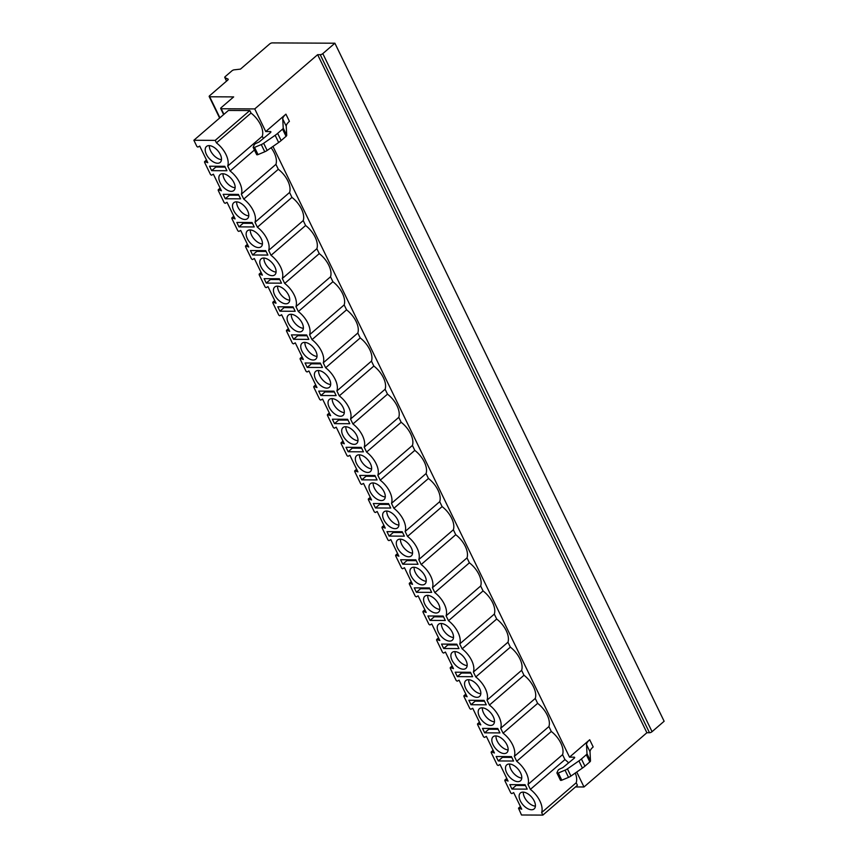 <?xml version="1.0" encoding="UTF-8"?>
<svg xmlns="http://www.w3.org/2000/svg" width="858" height="858" viewBox="0 0 858 858"><rect width="100%" height="100%" fill="white"/><g stroke="black" fill="none" stroke-linecap="round" stroke-linejoin="round"><path stroke-width="1.29" d="M219.916 117.793L209.717 96.782A1.984 0.719 154.1 0 1 209.191 96.568A1.984 0.719 154.1 0 1 209.663 95.699L227.735 80.105A1.984 0.719 -25.9 0 0 228.207 79.236A1.984 0.719 -25.9 0 0 228.056 79.086L224.925 77.606A1.984 0.719 154.1 0 1 224.775 77.467A1.984 0.719 154.1 0 1 225.246 76.587L231.864 70.882A1.984 0.719 154.1 0 1 234.427 69.809L240.476 69.112L269.637 43.973A1.984 0.719 154.1 0 1 272.19 42.9L334.888 43.211L664.135 721.256L652.059 731.681A1.984 0.719 154.1 0 1 649.495 732.743L646.889 732.732L583.998 786.979L575.514 786.936M334.888 43.211L322.812 53.625A1.984 0.719 154.1 0 1 320.249 54.697L317.642 54.676L254.751 108.923L221.225 108.762A1.984 0.719 154.1 0 1 220.699 108.548A1.984 0.719 154.1 0 1 221.171 107.668L233.666 96.9L209.717 96.782M646.889 732.732L317.642 54.676M265.744 131.553L285.918 114.157A12.538 4.526 -25.9 0 0 282.743 118.994L283.226 128.121A2.638 0.955 154.1 0 1 282.561 129.14L277.649 133.365A15.83 5.727 154.1 0 1 275.15 135.296L263.653 143.275A4.944 1.791 154.1 0 1 261.272 144.573L254.536 147.394A1.652 0.601 154.1 0 1 253.164 147.415A1.652 0.601 154.1 0 1 253.185 147.147L254.29 144.723A2.113 0.761 154.1 0 1 256.124 143.34L259.095 141.988L270.356 132.7A1.984 0.719 -25.9 0 0 270.881 131.789A1.984 0.719 -25.9 0 0 270.356 131.574L265.744 131.553L254.751 108.923M583.998 786.979L576.737 772.028M569.519 757.153L589.693 739.746A12.538 4.526 -25.9 0 0 586.518 744.583L587.001 753.71A2.638 0.955 154.1 0 1 586.325 754.729L581.424 758.965A15.83 5.727 154.1 0 1 578.925 760.896L567.428 768.875A4.944 1.791 154.1 0 1 565.047 770.173L558.311 772.994A1.652 0.601 154.1 0 1 556.939 773.015A1.652 0.601 154.1 0 1 556.96 772.736L558.065 770.323A2.113 0.761 154.1 0 1 559.899 768.94L562.869 767.588L574.131 758.3A1.984 0.719 -25.9 0 0 574.656 757.389A1.984 0.719 -25.9 0 0 574.131 757.174L569.519 757.153L272.962 146.428M251.019 113.074L216.452 142.878A19.133 10.564 -130.8 0 1 227.702 166.066L262.269 136.261A19.133 10.564 -130.8 0 0 251.019 113.074L249.796 110.553L228.432 110.446L193.865 140.262L215.229 140.369L249.796 110.553M541.634 812.58L576.201 782.775L577.423 785.285L542.857 815.1L541.634 812.58A19.133 10.564 -130.8 0 0 530.373 789.392L564.939 759.587A19.133 10.564 -130.8 0 1 568.597 762.869M576.201 782.775A19.133 10.564 -130.8 0 0 575.278 773.037M227.702 166.066L230.094 170.989A19.133 10.564 -130.8 0 1 241.355 194.176L243.747 199.099A19.133 10.564 -130.8 0 1 255.008 222.286L257.389 227.209A19.133 10.564 -130.8 0 1 268.651 250.397L271.042 255.319A19.133 10.564 -130.8 0 1 282.303 278.507L284.695 283.43A19.133 10.564 -130.8 0 1 295.956 306.617L298.337 311.54A19.133 10.564 -130.8 0 1 309.599 334.727L311.99 339.65A19.133 10.564 -130.8 0 1 323.251 362.837L325.643 367.76A19.133 10.564 -130.8 0 1 336.894 390.948L339.285 395.87A19.133 10.564 -130.8 0 1 350.547 419.058L352.938 423.981A19.133 10.564 -130.8 0 1 364.2 447.168L366.591 452.08A19.133 10.564 -130.8 0 1 377.842 475.268L380.233 480.19A19.133 10.564 -130.8 0 1 391.495 503.378L393.886 508.301A19.133 10.564 -130.8 0 1 405.148 531.488L407.539 536.411A19.133 10.564 -130.8 0 1 418.79 559.598L421.181 564.521A19.133 10.564 -130.8 0 1 432.443 587.709L434.834 592.631A19.133 10.564 -130.8 0 1 446.096 615.819L448.487 620.742A19.133 10.564 -130.8 0 1 459.738 643.929L462.13 648.852A19.133 10.564 -130.8 0 1 473.391 672.039L475.782 676.962A19.133 10.564 -130.8 0 1 487.044 700.149L489.425 705.072A19.133 10.564 -130.8 0 1 500.686 728.26L503.078 733.182A19.133 10.564 -130.8 0 1 514.339 756.37L516.731 761.282A19.133 10.564 -130.8 0 1 527.992 784.469L562.558 754.665L564.939 759.587M562.558 754.665A19.133 10.564 -130.8 0 0 551.297 731.477L548.905 726.554A19.133 10.564 -130.8 0 0 537.644 703.367L535.253 698.444A19.133 10.564 -130.8 0 0 523.991 675.257L521.61 670.334A19.133 10.564 -130.8 0 0 510.349 647.146L507.957 642.224A19.133 10.564 -130.8 0 0 496.696 619.036L494.305 614.114A19.133 10.564 -130.8 0 0 483.054 590.926L480.662 586.003A19.133 10.564 -130.8 0 0 469.401 562.816L467.009 557.893A19.133 10.564 -130.8 0 0 455.748 534.706L453.356 529.783A19.133 10.564 -130.8 0 0 442.106 506.595L439.714 501.673A19.133 10.564 -130.8 0 0 428.453 478.485L426.061 473.562A19.133 10.564 -130.8 0 0 414.8 450.386L412.408 445.463A19.133 10.564 -130.8 0 0 401.158 422.275L398.766 417.353A19.133 10.564 -130.8 0 0 387.505 394.165L385.113 389.242A19.133 10.564 -130.8 0 0 373.852 366.055L371.46 361.132A19.133 10.564 -130.8 0 0 360.21 337.945L357.818 333.022A19.133 10.564 -130.8 0 0 346.557 309.835L344.165 304.912A19.133 10.564 -130.8 0 0 332.904 281.724L330.523 276.802A19.133 10.564 -130.8 0 0 319.262 253.614L316.87 248.691A19.133 10.564 -130.8 0 0 305.609 225.504L303.217 220.581A19.133 10.564 -130.8 0 0 291.956 197.394L289.575 192.471A19.133 10.564 -130.8 0 0 278.314 169.283L275.922 164.361A19.133 10.564 -130.8 0 0 271.096 147.726M262.269 136.261L263.352 138.481M230.094 170.989L254.418 150.011M527.992 784.469L530.373 789.392M193.865 140.262L196.89 146.482L197.887 147.104L199.732 146.085L207.797 162.688L204.944 161.647L204.558 162.269L210.532 174.582L211.529 175.214L213.385 174.195L221.45 190.798L218.586 189.757L218.2 190.379L224.185 202.692L225.182 203.325L227.038 202.306L235.092 218.908L232.239 217.857L231.853 218.49L237.838 230.802L238.835 231.435L240.68 230.416L248.745 247.018L245.892 245.967L245.506 246.6L251.48 258.912L252.477 259.545L254.333 258.526L262.398 275.128L259.534 274.077L259.148 274.71L265.133 287.022L266.13 287.655L267.986 286.636L276.04 303.239L273.187 302.188L272.801 302.81L278.786 315.133L279.783 315.765L281.628 314.736L289.693 331.349L286.84 330.298L286.443 330.92L292.428 343.243L293.425 343.876L295.281 342.846L303.346 359.459L300.482 358.408L300.096 359.03L306.081 371.353L307.078 371.986L308.934 370.956L316.988 387.559L314.135 386.518L313.749 387.14L319.723 399.463L320.731 400.096L322.576 399.067L330.641 415.669L327.788 414.629L327.391 415.251L333.376 427.574L334.373 428.196L336.229 427.177L344.294 443.779L341.43 442.739L341.044 443.361L347.029 455.684L348.026 456.306L349.882 455.287L357.936 471.889L355.083 470.849L354.697 471.471L360.671 483.783L361.668 484.416L363.524 483.397L371.589 500L368.736 498.959L368.339 499.581L374.324 511.894L375.321 512.526L377.177 511.507L385.242 528.11L382.378 527.069L381.992 527.691L387.977 540.004L388.974 540.637L390.83 539.618L398.884 556.22L396.031 555.169L395.645 555.802L401.619 568.114L402.616 568.747L404.472 567.728L412.537 584.33L409.684 583.279L409.287 583.912L415.272 596.224L416.269 596.857L418.125 595.838L426.19 612.44L423.326 611.389L422.94 612.011L428.925 624.334L429.922 624.967L431.767 623.948L439.832 640.551L436.979 639.5L436.593 640.122L442.567 652.445L443.565 653.077L445.42 652.048L453.485 668.661L450.622 667.61L450.236 668.232L456.22 680.555L457.217 681.188L459.073 680.158L467.127 696.76L464.275 695.72L463.888 696.342L469.873 708.665L470.87 709.298L472.715 708.268L480.78 724.871L477.927 723.83L477.541 724.452L483.515 736.775L484.513 737.408L486.368 736.379L494.433 752.981L491.57 751.94L491.184 752.563L497.168 764.886L498.166 765.508L500.021 764.489L508.075 781.091L505.223 780.051L504.836 780.673L510.821 792.996L511.818 793.618L513.663 792.599L521.728 809.201L518.489 808.182L521.503 814.993L542.857 815.1M216.452 142.878L215.229 140.369M509.352 764.017A10.511 5.802 -130.8 0 0 506.767 764.875A10.511 5.802 -130.8 0 0 507.818 774.763A10.511 5.802 -130.8 0 0 517.91 781.659A10.511 5.802 -130.8 0 0 520.495 780.801A10.511 5.802 -130.8 0 0 519.444 770.913A10.511 5.802 -130.8 0 0 509.352 764.017M495.699 735.917A10.511 5.802 -130.8 0 0 493.114 736.765A10.511 5.802 -130.8 0 0 494.165 746.653A10.511 5.802 -130.8 0 0 504.257 753.549A10.511 5.802 -130.8 0 0 506.842 752.691A10.511 5.802 -130.8 0 0 505.791 742.803A10.511 5.802 -130.8 0 0 495.699 735.917M482.046 707.807A10.511 5.802 -130.8 0 0 479.461 708.665A10.511 5.802 -130.8 0 0 480.512 718.543A10.511 5.802 -130.8 0 0 490.615 725.439A10.511 5.802 -130.8 0 0 493.189 724.581A10.511 5.802 -130.8 0 0 492.138 714.693A10.511 5.802 -130.8 0 0 482.046 707.807M468.404 679.697A10.511 5.802 -130.8 0 0 465.819 680.555A10.511 5.802 -130.8 0 0 466.87 690.433A10.511 5.802 -130.8 0 0 476.962 697.329A10.511 5.802 -130.8 0 0 479.547 696.471A10.511 5.802 -130.8 0 0 478.496 686.582A10.511 5.802 -130.8 0 0 468.404 679.697M454.751 651.587A10.511 5.802 -130.8 0 0 452.166 652.445A10.511 5.802 -130.8 0 0 453.217 662.333A10.511 5.802 -130.8 0 0 463.309 669.219A10.511 5.802 -130.8 0 0 465.894 668.361A10.511 5.802 -130.8 0 0 464.843 658.472A10.511 5.802 -130.8 0 0 454.751 651.587M441.098 623.476A10.511 5.802 -130.8 0 0 438.513 624.334A10.511 5.802 -130.8 0 0 439.575 634.223A10.511 5.802 -130.8 0 0 449.667 641.108A10.511 5.802 -130.8 0 0 452.252 640.25A10.511 5.802 -130.8 0 0 451.19 630.362A10.511 5.802 -130.8 0 0 441.098 623.476M427.456 595.366A10.511 5.802 -130.8 0 0 424.871 596.224A10.511 5.802 -130.8 0 0 425.922 606.113A10.511 5.802 -130.8 0 0 436.014 612.998A10.511 5.802 -130.8 0 0 438.599 612.14A10.511 5.802 -130.8 0 0 437.548 602.252A10.511 5.802 -130.8 0 0 427.456 595.366M413.803 567.256A10.511 5.802 -130.8 0 0 411.218 568.114A10.511 5.802 -130.8 0 0 412.269 578.002A10.511 5.802 -130.8 0 0 422.361 584.888A10.511 5.802 -130.8 0 0 424.946 584.03A10.511 5.802 -130.8 0 0 423.895 574.141A10.511 5.802 -130.8 0 0 413.803 567.256M400.15 539.146A10.511 5.802 -130.8 0 0 397.565 540.004A10.511 5.802 -130.8 0 0 398.627 549.892A10.511 5.802 -130.8 0 0 408.719 556.778A10.511 5.802 -130.8 0 0 411.304 555.92A10.511 5.802 -130.8 0 0 410.242 546.042A10.511 5.802 -130.8 0 0 400.15 539.146M386.508 511.036A10.511 5.802 -130.8 0 0 383.923 511.894A10.511 5.802 -130.8 0 0 384.974 521.782A10.511 5.802 -130.8 0 0 395.066 528.667A10.511 5.802 -130.8 0 0 397.651 527.809A10.511 5.802 -130.8 0 0 396.6 517.932A10.511 5.802 -130.8 0 0 386.508 511.036M372.855 482.925A10.511 5.802 -130.8 0 0 370.27 483.783A10.511 5.802 -130.8 0 0 371.321 493.672A10.511 5.802 -130.8 0 0 381.413 500.557A10.511 5.802 -130.8 0 0 383.998 499.71A10.511 5.802 -130.8 0 0 382.947 489.821A10.511 5.802 -130.8 0 0 372.855 482.925M359.202 454.815A10.511 5.802 -130.8 0 0 356.617 455.673A10.511 5.802 -130.8 0 0 357.679 465.562A10.511 5.802 -130.8 0 0 367.771 472.447A10.511 5.802 -130.8 0 0 370.356 471.6A10.511 5.802 -130.8 0 0 369.294 461.711A10.511 5.802 -130.8 0 0 359.202 454.815M345.56 426.716A10.511 5.802 -130.8 0 0 342.975 427.563A10.511 5.802 -130.8 0 0 344.026 437.451A10.511 5.802 -130.8 0 0 354.118 444.347A10.511 5.802 -130.8 0 0 356.703 443.489A10.511 5.802 -130.8 0 0 355.652 433.601A10.511 5.802 -130.8 0 0 345.56 426.716M331.907 398.605A10.511 5.802 -130.8 0 0 329.322 399.453A10.511 5.802 -130.8 0 0 330.373 409.341A10.511 5.802 -130.8 0 0 340.465 416.237A10.511 5.802 -130.8 0 0 343.05 415.379A10.511 5.802 -130.8 0 0 341.999 405.491A10.511 5.802 -130.8 0 0 331.907 398.605M318.254 370.495A10.511 5.802 -130.8 0 0 315.68 371.353A10.511 5.802 -130.8 0 0 316.731 381.231A10.511 5.802 -130.8 0 0 326.823 388.127A10.511 5.802 -130.8 0 0 329.408 387.269A10.511 5.802 -130.8 0 0 328.357 377.381A10.511 5.802 -130.8 0 0 318.254 370.495M304.611 342.385A10.511 5.802 -130.8 0 0 302.027 343.243A10.511 5.802 -130.8 0 0 303.078 353.121A10.511 5.802 -130.8 0 0 313.17 360.017A10.511 5.802 -130.8 0 0 315.755 359.159A10.511 5.802 -130.8 0 0 314.704 349.27A10.511 5.802 -130.8 0 0 304.611 342.385M290.959 314.275A10.511 5.802 -130.8 0 0 288.374 315.133A10.511 5.802 -130.8 0 0 289.425 325.021A10.511 5.802 -130.8 0 0 299.517 331.907A10.511 5.802 -130.8 0 0 302.102 331.049A10.511 5.802 -130.8 0 0 301.051 321.16A10.511 5.802 -130.8 0 0 290.959 314.275M277.316 286.164A10.511 5.802 -130.8 0 0 274.732 287.022A10.511 5.802 -130.8 0 0 275.783 296.911A10.511 5.802 -130.8 0 0 285.875 303.796A10.511 5.802 -130.8 0 0 288.46 302.938A10.511 5.802 -130.8 0 0 287.409 293.05A10.511 5.802 -130.8 0 0 277.316 286.164M263.663 258.054A10.511 5.802 -130.8 0 0 261.079 258.912A10.511 5.802 -130.8 0 0 262.13 268.801A10.511 5.802 -130.8 0 0 272.222 275.686A10.511 5.802 -130.8 0 0 274.807 274.828A10.511 5.802 -130.8 0 0 273.756 264.94A10.511 5.802 -130.8 0 0 263.663 258.054M250.01 229.944A10.511 5.802 -130.8 0 0 247.426 230.802A10.511 5.802 -130.8 0 0 248.477 240.69A10.511 5.802 -130.8 0 0 258.58 247.576A10.511 5.802 -130.8 0 0 261.154 246.718A10.511 5.802 -130.8 0 0 260.103 236.829A10.511 5.802 -130.8 0 0 250.01 229.944M236.368 201.834A10.511 5.802 -130.8 0 0 233.784 202.692A10.511 5.802 -130.8 0 0 234.835 212.58A10.511 5.802 -130.8 0 0 244.927 219.466A10.511 5.802 -130.8 0 0 247.512 218.608A10.511 5.802 -130.8 0 0 246.461 208.73A10.511 5.802 -130.8 0 0 236.368 201.834M222.715 173.724A10.511 5.802 -130.8 0 0 220.131 174.582A10.511 5.802 -130.8 0 0 221.182 184.47A10.511 5.802 -130.8 0 0 231.274 191.355A10.511 5.802 -130.8 0 0 233.859 190.497A10.511 5.802 -130.8 0 0 232.808 180.62A10.511 5.802 -130.8 0 0 222.715 173.724M209.062 145.613A10.511 5.802 -130.8 0 0 206.478 146.471A10.511 5.802 -130.8 0 0 207.539 156.36A10.511 5.802 -130.8 0 0 217.632 163.245A10.511 5.802 -130.8 0 0 220.216 162.398A10.511 5.802 -130.8 0 0 219.155 152.51A10.511 5.802 -130.8 0 0 209.062 145.613M522.994 792.127A10.511 5.802 -130.8 0 0 520.409 792.985A10.511 5.802 -130.8 0 0 521.46 802.874A10.511 5.802 -130.8 0 0 531.552 809.759A10.511 5.802 -130.8 0 0 534.137 808.912A10.511 5.802 -130.8 0 0 533.086 799.023A10.511 5.802 -130.8 0 0 522.994 792.127M511.947 789.06L527.209 789.135L525.064 784.705L509.802 784.63L511.947 789.06L516.108 785.467L525.45 785.51M498.294 760.949L513.556 761.025L511.411 756.595L496.149 756.52L498.294 760.949L502.466 757.357L511.797 757.4M484.652 732.839L499.914 732.914L497.758 728.485L482.496 728.41L484.652 732.839L488.813 729.246L498.155 729.289M470.999 704.729L486.261 704.804L484.116 700.375L468.854 700.3L470.999 704.729L475.16 701.136L484.502 701.19M457.346 676.619L472.608 676.694L470.463 672.275L455.201 672.2L457.346 676.619L461.518 673.026L470.849 673.08M443.704 648.509L458.966 648.584L456.81 644.165L441.548 644.09L443.704 648.509L447.865 644.916L457.207 644.969M430.051 620.398L445.313 620.473L443.168 616.055L427.906 615.98L430.051 620.398L434.223 616.816L443.554 616.859M416.409 592.299L431.66 592.374L429.515 587.945L414.253 587.869L416.409 592.299L420.57 588.706L429.912 588.749M402.756 564.189L418.018 564.264L415.862 559.834L400.6 559.759L402.756 564.189L406.917 560.596L416.259 560.639M389.103 536.078L404.365 536.153L402.22 531.724L386.958 531.649L389.103 536.078L393.275 532.486L402.606 532.528M375.461 507.968L390.722 508.043L388.567 503.614L373.305 503.539L375.461 507.968L379.622 504.375L388.964 504.418M361.808 479.858L377.07 479.933L374.914 475.504L359.663 475.429L361.808 479.858L365.969 476.265L375.311 476.308M348.155 451.748L363.417 451.823L361.272 447.393L346.01 447.318L348.155 451.748L352.327 448.155L361.658 448.198M334.513 423.637L349.774 423.713L347.619 419.283L332.357 419.208L334.513 423.637L338.674 420.045L348.016 420.088M320.86 395.527L336.121 395.602L333.976 391.173L318.715 391.098L320.86 395.527L325.021 391.934L334.363 391.988M307.207 367.417L322.469 367.492L320.324 363.063L305.062 362.998L307.207 367.417L311.379 363.824L320.71 363.878M293.565 339.307L308.826 339.382L306.671 334.963L291.409 334.888L293.565 339.307L297.726 335.714L307.067 335.768M279.912 311.197L295.173 311.272L293.028 306.853L277.767 306.778L279.912 311.197L284.073 307.614L293.415 307.657M266.259 283.097L281.521 283.161L279.376 278.743L264.114 278.668L266.259 283.097L270.431 279.504L279.762 279.547M252.617 254.987L267.878 255.062L265.723 250.633L250.461 250.557L252.617 254.987L256.778 251.394L266.119 251.437M238.964 226.877L254.225 226.952L252.08 222.522L236.819 222.447L238.964 226.877L243.125 223.284L252.466 223.327M225.311 198.766L240.572 198.841L238.427 194.412L223.166 194.337L225.311 198.766L229.483 195.174L238.814 195.216M211.669 170.656L226.93 170.731L224.775 166.302L209.513 166.227L211.669 170.656L215.83 167.063L225.171 167.106M523.316 792.138A10.511 5.802 -130.8 0 0 527.048 801.147A10.511 5.802 -130.8 0 0 535.403 806.166M509.663 764.028A10.511 5.802 -130.8 0 0 513.395 773.037A10.511 5.802 -130.8 0 0 521.761 778.056M496.01 735.928A10.511 5.802 -130.8 0 0 499.742 744.926A10.511 5.802 -130.8 0 0 508.108 749.946M482.368 707.818A10.511 5.802 -130.8 0 0 486.1 716.816A10.511 5.802 -130.8 0 0 494.455 721.835M468.715 679.708A10.511 5.802 -130.8 0 0 472.447 688.706A10.511 5.802 -130.8 0 0 480.812 693.725M455.072 651.597A10.511 5.802 -130.8 0 0 458.805 660.596A10.511 5.802 -130.8 0 0 467.16 665.615M441.42 623.487A10.511 5.802 -130.8 0 0 445.152 632.496A10.511 5.802 -130.8 0 0 453.507 637.505M427.767 595.377A10.511 5.802 -130.8 0 0 431.499 604.386A10.511 5.802 -130.8 0 0 439.864 609.395M414.124 567.267A10.511 5.802 -130.8 0 0 417.857 576.276A10.511 5.802 -130.8 0 0 426.212 581.284M400.471 539.156A10.511 5.802 -130.8 0 0 404.204 548.165A10.511 5.802 -130.8 0 0 412.559 553.174M386.819 511.046A10.511 5.802 -130.8 0 0 390.551 520.055A10.511 5.802 -130.8 0 0 398.916 525.064M373.176 482.936A10.511 5.802 -130.8 0 0 376.909 491.945A10.511 5.802 -130.8 0 0 385.263 496.964M359.523 454.826A10.511 5.802 -130.8 0 0 363.256 463.835A10.511 5.802 -130.8 0 0 371.611 468.854M345.871 426.726A10.511 5.802 -130.8 0 0 349.603 435.725A10.511 5.802 -130.8 0 0 357.968 440.744M332.228 398.616A10.511 5.802 -130.8 0 0 335.961 407.614A10.511 5.802 -130.8 0 0 344.315 412.634M318.575 370.506A10.511 5.802 -130.8 0 0 322.308 379.504A10.511 5.802 -130.8 0 0 330.662 384.523M304.922 342.396A10.511 5.802 -130.8 0 0 308.655 351.394A10.511 5.802 -130.8 0 0 317.02 356.413M291.28 314.285A10.511 5.802 -130.8 0 0 295.013 323.284A10.511 5.802 -130.8 0 0 303.367 328.303M277.627 286.175A10.511 5.802 -130.8 0 0 281.36 295.184A10.511 5.802 -130.8 0 0 289.725 300.193M263.974 258.065A10.511 5.802 -130.8 0 0 267.707 267.074A10.511 5.802 -130.8 0 0 276.072 272.083M250.332 229.955A10.511 5.802 -130.8 0 0 254.065 238.964A10.511 5.802 -130.8 0 0 262.419 243.972M236.679 201.844A10.511 5.802 -130.8 0 0 240.412 210.853A10.511 5.802 -130.8 0 0 248.777 215.862M223.037 173.734A10.511 5.802 -130.8 0 0 226.769 182.743A10.511 5.802 -130.8 0 0 235.124 187.752M209.384 145.624A10.511 5.802 -130.8 0 0 213.116 154.633A10.511 5.802 -130.8 0 0 221.471 159.652M241.355 194.176L275.922 164.361M243.747 199.099L278.314 169.283M255.008 222.286L289.575 192.471M257.389 227.209L291.956 197.394M268.651 250.397L303.217 220.581M271.042 255.319L305.609 225.504M282.303 278.507L316.87 248.691M284.695 283.43L319.262 253.614M295.956 306.617L330.523 276.802M298.337 311.54L332.904 281.724M309.599 334.727L344.165 304.912M311.99 339.65L346.557 309.835M323.251 362.837L357.818 333.022M325.643 367.76L360.21 337.945M336.894 390.948L371.46 361.132M339.285 395.87L373.852 366.055M350.547 419.058L385.113 389.242M352.938 423.981L387.505 394.165M364.2 447.168L398.766 417.353M366.591 452.08L401.158 422.275M377.842 475.268L412.408 445.463M380.233 480.19L414.8 450.386M391.495 503.378L426.061 473.562M393.886 508.301L428.453 478.485M405.148 531.488L439.714 501.673M407.539 536.411L442.106 506.595M418.79 559.598L453.356 529.783M421.181 564.521L455.748 534.706M432.443 587.709L467.009 557.893M434.834 592.631L469.401 562.816M446.096 615.819L480.662 586.003M448.487 620.742L483.054 590.926M459.738 643.929L494.305 614.114M462.13 648.852L496.696 619.036M473.391 672.039L507.957 642.224M475.782 676.962L510.349 647.146M487.044 700.149L521.61 670.334M489.425 705.072L523.991 675.257M500.686 728.26L535.253 698.444M503.078 733.182L537.644 703.367M514.339 756.37L548.905 726.554M516.731 761.282L551.297 731.477M515.722 784.662L516.108 785.467M502.069 756.552L502.466 757.357M488.427 728.442L488.813 729.246M474.774 700.332L475.16 701.136M461.121 672.222L461.518 673.026M447.479 644.111L447.865 644.916M433.826 616.001L434.223 616.816M420.173 587.902L420.57 588.706M406.531 559.791L406.917 560.596M392.878 531.681L393.275 532.486M379.225 503.571L379.622 504.375M365.583 475.461L365.969 476.265M351.93 447.35L352.327 448.155M338.288 419.24L338.674 420.045M324.635 391.13L325.021 391.934M310.982 363.02L311.379 363.824M297.34 334.91L297.726 335.714M283.687 306.799L284.073 307.614M270.034 278.689L270.431 279.504M256.392 250.59L256.778 251.394M242.739 222.479L243.125 223.284M229.086 194.369L229.483 195.174M215.444 166.259L215.83 167.063M254.536 147.394L258.033 154.59A1.652 0.601 154.1 0 1 256.66 154.612L253.164 147.415M285.918 114.157L289.414 121.343A12.538 4.526 -25.9 0 0 286.24 126.18L286.722 135.307A2.638 0.955 154.1 0 1 286.046 136.325L281.145 140.562A15.83 5.727 154.1 0 1 278.646 142.492L267.149 150.472A4.944 1.791 154.1 0 1 264.768 151.769L258.033 154.59M589.693 739.746L593.189 746.943A12.538 4.526 -25.9 0 0 590.014 751.78L590.486 760.907A2.638 0.955 154.1 0 1 589.821 761.925L584.92 766.151A15.83 5.727 154.1 0 1 582.41 768.082L570.924 776.072A4.944 1.791 154.1 0 1 568.532 777.369L561.808 780.19A1.652 0.601 154.1 0 1 560.435 780.212L556.939 773.015M561.808 780.19L558.311 772.994M225.761 81.81A1.984 0.719 154.1 0 1 226.533 81.081M221.225 108.762L223.938 114.328M226.609 81.081L224.925 77.606M652.059 731.681L322.812 53.625M649.495 732.743L320.249 54.697M270.356 131.574L270.72 132.336M574.495 757.936L574.131 757.174M518.875 808.161L520.527 806.724M505.223 780.051L506.874 778.624M491.57 751.94L493.232 750.514M477.927 723.83L479.579 722.404M464.275 695.72L465.926 694.294M450.622 667.61L452.284 666.183M436.979 639.5L438.631 638.073M423.326 611.389L424.989 609.963M409.684 583.279L411.336 581.853M396.031 555.169L397.683 553.742M382.378 527.069L384.041 525.632M368.736 498.959L370.388 497.522M355.083 470.849L356.735 469.423M341.43 442.739L343.093 441.312M327.788 414.629L329.44 413.202M314.135 386.518L315.787 385.092M300.482 358.408L302.145 356.982M286.84 330.298L288.492 328.871M273.187 302.188L274.839 300.761M259.534 274.077L261.197 272.651M245.892 245.967L247.544 244.541M232.239 217.857L233.891 216.431M218.586 189.757L220.249 188.32M204.944 161.647L206.596 160.221M261.272 144.573L264.768 151.769M263.653 143.275L267.149 150.472M275.15 135.296L278.646 142.492M277.649 133.365L281.145 140.562M282.561 129.14L286.046 136.325M283.226 128.121L286.722 135.307M282.743 118.994L286.24 126.18M590.014 751.78L586.518 744.583M568.532 777.369L565.047 770.173M570.924 776.072L567.428 768.875M582.41 768.082L578.925 760.896M584.92 766.151L581.424 758.965M589.821 761.925L586.325 754.729M590.486 760.907L587.001 753.71M220.699 108.548L223.638 114.586M209.191 96.568L219.616 118.05M224.775 77.467L226.555 81.124M520.42 806.52L518.489 808.182M506.778 778.41L504.836 780.072M493.125 750.3L491.194 751.962M479.472 722.189L477.541 723.852M465.83 694.079L463.888 695.752M452.177 665.969L450.246 667.642M438.535 637.859L436.593 639.532M424.882 609.748L422.94 611.422M411.229 581.638L409.298 583.311M397.586 553.528L395.645 555.201M383.934 525.418L382.003 527.091M370.281 497.318L368.35 498.981M356.638 469.208L354.697 470.87M342.986 441.098L341.055 442.76M329.333 412.988L327.402 414.65M315.69 384.877L313.749 386.55M302.037 356.767L300.107 358.44M288.385 328.657L286.454 330.33M274.742 300.547L272.801 302.22M261.089 272.436L259.159 274.11M247.436 244.326L245.506 245.999M233.794 216.216L231.853 217.889M220.141 188.117L218.211 189.779M206.499 160.006L204.558 161.669"/></g></svg>

